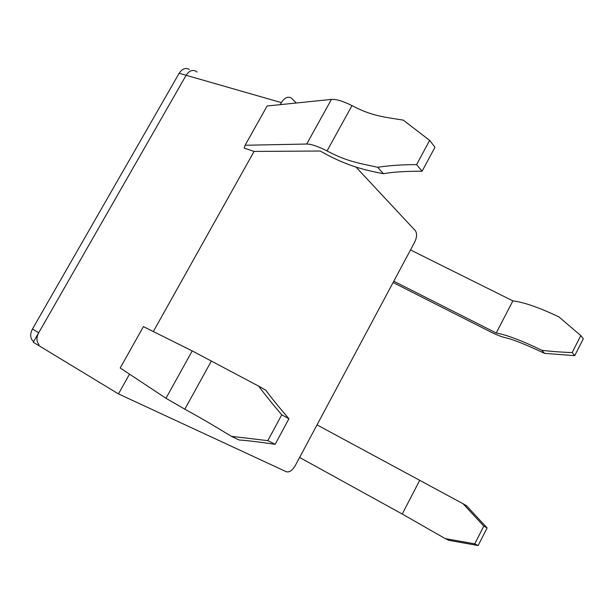 <?xml version="1.0" encoding="UTF-8"?>
<svg xmlns="http://www.w3.org/2000/svg" width="614" height="614" viewBox="0 0 614 614"><rect width="100%" height="100%" fill="white"/><g stroke="black" fill="none" stroke-linecap="round" stroke-linejoin="round"><path stroke-width="0.92" d="M356.105 167.2L415.317 230.657C417.19 233.404 416.967 237.242 414.657 242.169L295.25 465.642C292.333 470.485 289.363 472.519 286.339 471.744L118.464 393.904L33.271 342.259L186.126 75.284C189.196 70.656 192.604 69.367 196.334 71.416C192.604 69.367 189.196 70.656 186.126 75.284L281.373 102.615C284.604 97.565 288.004 96.091 291.581 98.179L296.209 103.014M118.464 393.904L129.516 374.141M153.331 331.552L254.073 151.428L320.209 151.021C347.225 166.356 364.47 169.955 383.42 173.716C392.553 172.02 405.44 171.191 422.079 171.229L416.607 164.613C402.462 164.621 389.476 165.504 377.641 167.261L383.42 173.716M280.23 104.656L281.373 102.615M196.334 71.416L197.117 72.068M39.066 344.677C36.372 341.568 36.249 337.6 38.705 332.773L186.126 75.284L179.15 73.281L32.45 329.058C30.009 333.855 30.14 337.807 32.841 340.908L33.663 341.576M189.342 69.459C185.605 67.41 182.204 68.684 179.15 73.281M541.778 350.264C522.1 340.709 506.911 334.952 496.212 332.995L393.789 281.227L410.497 249.952L512.89 300.883C523.857 302.218 539.192 307.553 558.894 316.885L580.798 335.582L572.148 352.559C560.321 352.137 550.198 351.369 541.778 350.264L544.557 353.357C526.336 344.73 513.358 339.527 505.606 337.746C501.676 336.886 496.596 334.899 490.371 331.79L393.09 282.532M580.798 335.582L583.3 338.813L574.727 355.667L572.148 352.559M512.89 300.883L496.212 332.995M544.557 353.357L574.727 355.667M351.983 105.631C343.165 101.187 336.311 99.107 331.414 99.407L306.716 144.029C311.428 144.121 318.198 146.424 327.039 150.937L351.983 105.631C371.639 115.9 382.468 116.767 403.26 120.121L429.662 140.391L434.981 147.253L422.079 171.229M306.716 144.029L245.101 145.265L244.234 148.135L254.073 151.428M377.641 167.261C357.302 162.848 346.764 161.321 327.039 150.937M245.101 145.265L267.113 105.999L331.414 99.407M429.662 140.391L416.607 164.613M478.152 545.547L448.788 540.312L445.204 538.601L474.76 543.858L478.152 545.547L487.109 527.94L483.794 526.114L463.079 503.741L317.031 424.88L299.624 457.461L402.231 514.025L445.204 538.601M463.079 503.741L466.51 505.713L487.109 527.94M474.76 543.858L483.794 526.114M402.231 514.025L419.615 480.539M275.164 444.321L288.918 418.763L281.742 414.811C272.808 404.38 265.118 394.817 258.678 386.137L192.205 350.916L143.407 326.617L120.206 367.986L165.987 398.286L184.837 409.208C204.992 420.252 213.733 425.671 231.401 436.331L267.811 440.652L275.164 444.321C259.238 441.965 247.181 440.514 239.007 439.969L231.401 436.331M267.811 440.652L281.742 414.811M258.678 386.137L265.939 390.312C270.72 397.012 278.38 406.491 288.918 418.763M38.705 332.773L32.45 329.058M184.837 409.208L211.339 361.07M192.205 350.916L165.987 398.286M33.732 341.445L32.841 340.908"/></g></svg>
